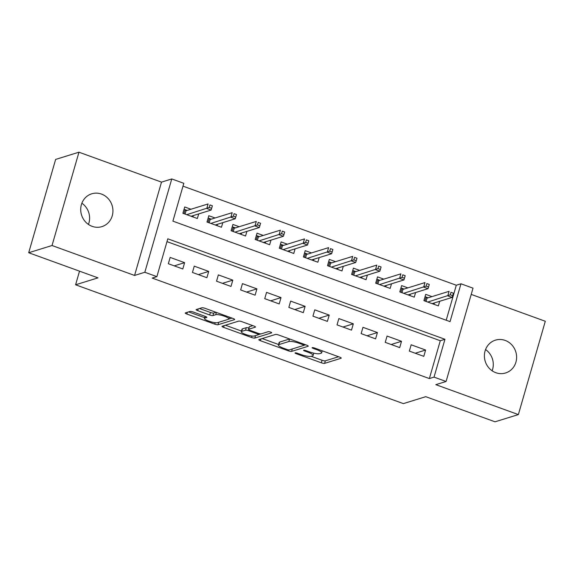 <?xml version="1.0" encoding="UTF-8"?>
<svg xmlns="http://www.w3.org/2000/svg" width="574" height="574" viewBox="0 0 574 574"><rect width="100%" height="100%" fill="white"/><g stroke="black" fill="none" stroke-linecap="round" stroke-linejoin="round"><path stroke-width="0.86" d="M295.18 352.874A1.844 0.387 -163.9 0 0 295.058 352.967A1.844 0.387 -163.9 0 0 296.191 353.677L321.325 362.79A2.633 0.552 -163.9 0 0 324.611 363.364L341.092 358.262A2.633 0.552 -163.9 0 0 341.257 358.133A2.633 0.552 -163.9 0 0 339.643 357.121L314.509 348.009A1.844 0.387 -163.9 0 0 312.213 347.607A1.844 0.387 -163.9 0 0 312.091 347.693A1.844 0.387 -163.9 0 0 313.225 348.404L316.475 349.58A8.431 1.765 -163.9 0 1 321.648 352.831A8.431 1.765 -163.9 0 1 321.117 353.232L319.747 353.656A8.431 1.765 -163.9 0 1 309.243 351.819L305.992 350.642A1.844 0.387 -163.9 0 0 303.696 350.24A1.844 0.387 -163.9 0 0 303.574 350.327A1.844 0.387 -163.9 0 0 304.708 351.037L307.965 352.221A8.431 1.765 -163.9 0 1 313.131 355.464A8.431 1.765 -163.9 0 1 312.6 355.873L311.23 356.296A8.431 1.765 -163.9 0 1 300.726 354.459L297.476 353.275A1.844 0.387 -163.9 0 0 295.18 352.874M81.874 203.21A17.184 16.007 -107.2 0 1 88.446 224.441M92.163 226.357A17.184 16.007 72.8 0 0 101.907 226.63A17.184 16.007 72.8 0 0 112.935 210.665A17.184 16.007 72.8 0 0 101.483 194.077A17.184 16.007 72.8 0 0 91.74 193.804A17.184 16.007 72.8 0 0 80.712 209.768A17.184 16.007 72.8 0 0 92.163 226.357M485.554 349.559A17.184 16.007 -107.2 0 1 492.126 370.79M495.843 372.705A17.184 16.007 72.8 0 0 505.579 372.978A17.184 16.007 72.8 0 0 516.614 357.014A17.184 16.007 72.8 0 0 505.163 340.418A17.184 16.007 72.8 0 0 495.419 340.152A17.184 16.007 72.8 0 0 484.391 356.117A17.184 16.007 72.8 0 0 495.843 372.705M193.302 312.034A2.633 0.552 -163.9 0 0 190.016 311.46L185.395 312.887A2.633 0.552 -163.9 0 0 185.23 313.017A2.633 0.552 -163.9 0 0 186.844 314.028L214.755 324.152A2.633 0.552 -163.9 0 0 218.041 324.726L234.522 319.625A2.633 0.552 -163.9 0 0 234.687 319.496A2.633 0.552 -163.9 0 0 233.073 318.484L205.155 308.36A2.633 0.552 -163.9 0 0 201.876 307.786L196.294 309.515A2.633 0.552 -163.9 0 0 196.121 309.644A2.633 0.552 -163.9 0 0 197.743 310.656L209.689 314.99A2.633 0.552 -163.9 0 0 212.968 315.564L215.738 314.71A7.053 1.478 -163.9 0 1 223.516 315.901A7.053 1.478 -163.9 0 1 228.839 318.957A7.053 1.478 -163.9 0 1 228.395 319.295L217.539 322.653A7.053 1.478 -163.9 0 1 209.768 321.462A7.053 1.478 -163.9 0 1 204.444 318.405A7.053 1.478 -163.9 0 1 204.889 318.068L206.697 317.508A2.633 0.552 -163.9 0 0 206.862 317.379A2.633 0.552 -163.9 0 0 205.248 316.367L193.302 312.034M156.881 276.639L144.827 272.27L171.77 178.945L183.816 183.314L172.896 221.148L450.052 321.627L460.972 283.793L473.019 288.162L446.084 381.48L434.03 377.118L444.95 339.277L167.802 238.806L156.881 276.639L152.218 278.081L429.366 378.56L434.03 377.118M446.084 381.48L435.817 384.659L518.365 414.586L495.039 421.804L425.75 396.684L403.357 403.615L75.596 284.79L97.989 277.859L28.7 252.739L52.026 245.521L134.567 275.448L144.827 272.27M258.96 339.564A2.633 0.552 -163.9 0 0 258.795 339.686A2.633 0.552 -163.9 0 0 260.409 340.705L288.327 350.822A2.633 0.552 -163.9 0 0 291.606 351.396L308.094 346.294A2.633 0.552 -163.9 0 0 308.26 346.172A2.633 0.552 -163.9 0 0 306.645 345.153L278.727 335.037A2.633 0.552 -163.9 0 0 275.448 334.463L258.96 339.564M251.541 337.49L223.63 327.367A2.633 0.552 -163.9 0 1 222.009 326.355A2.633 0.552 -163.9 0 1 222.181 326.226L238.662 321.124A2.633 0.552 -163.9 0 1 241.941 321.698L253.887 326.032A2.633 0.552 -163.9 0 1 255.509 327.044A2.633 0.552 -163.9 0 1 255.337 327.173L248.657 329.239A2.633 0.552 -163.9 0 0 248.485 329.368A2.633 0.552 -163.9 0 0 250.106 330.38L258.027 333.257A2.633 0.552 -163.9 0 0 261.313 333.831L268.273 331.672A1.844 0.387 -163.9 0 1 270.304 331.987A1.844 0.387 -163.9 0 1 271.696 332.784A1.844 0.387 -163.9 0 1 271.581 332.877L254.82 338.064A2.633 0.552 -163.9 0 1 251.541 337.49L251.964 336.012M28.7 252.739L55.635 159.414L78.961 152.196L52.026 245.521M518.365 414.586L545.3 321.261L471.218 294.405M190.977 209.245L184.72 206.977L182.898 213.284L197.356 218.522L198.69 213.908M215.078 217.984L208.821 215.709L206.999 222.016L221.456 227.261L222.791 222.64M239.179 226.716L232.922 224.448L231.1 230.755L245.557 236L246.892 231.379M263.279 235.455L257.023 233.188L255.2 239.494L269.658 244.732L270.993 240.119M287.38 244.194L281.117 241.927L279.301 248.226L293.759 253.471L295.093 248.858M311.474 252.933L305.217 250.659L303.402 256.965L317.86 262.21L319.194 257.59M335.575 261.665L329.318 259.398L327.503 265.705L341.961 270.95L343.295 266.329M359.676 270.404L353.419 268.137L351.604 274.444L366.061 279.682L367.396 275.068M383.776 279.143L377.52 276.876L375.697 283.176L390.162 288.421L391.497 283.8M407.877 287.875L401.621 285.608L399.798 291.915L414.263 297.16L415.59 292.539M409.341 351.101L423.799 356.339L425.621 350.032L411.163 344.795L409.341 351.101M385.24 342.362L399.698 347.6L401.52 341.3L387.063 336.055L385.24 342.362M361.139 333.623L375.597 338.868L377.419 332.561L362.962 327.316L361.139 333.623M337.038 324.884L351.503 330.129L353.319 323.822L338.861 318.584L337.038 324.884M312.938 316.152L327.402 321.39L329.218 315.083L314.76 309.845L312.938 316.152M288.837 307.413L303.302 312.658L305.117 306.351L290.659 301.106L288.837 307.413M264.736 298.674L279.201 303.919L281.016 297.612L266.558 292.367L264.736 298.674M240.642 289.935L255.1 295.18L256.922 288.873L242.458 283.635L240.642 289.935M216.542 281.203L230.999 286.44L232.822 280.141L218.357 274.896L216.542 281.203M192.441 272.463L206.898 277.708L208.721 271.402L194.256 266.157L192.441 272.463M429.366 378.56L440.287 340.726L166.984 241.64M184.62 262.662L170.155 257.417L168.34 263.724L182.797 268.969L184.62 262.662L174.252 265.87M446.206 320.227L456.301 285.235L182.998 186.148M431.978 296.615L425.721 294.347L423.899 300.654L438.364 305.892L439.691 301.278M79.528 271.165L75.596 284.79M134.567 275.448L161.502 182.123L78.961 152.196M161.502 182.123L171.77 178.945M456.301 285.235L460.972 283.793M440.287 340.726L444.95 339.277M425.621 350.032L415.253 353.24M401.52 341.3L391.159 344.508M377.419 332.561L367.059 335.768M353.319 323.822L342.958 327.029M329.218 315.083L318.857 318.297M305.117 306.351L294.756 309.558M281.016 297.612L270.655 300.819M256.922 288.873L246.555 292.08M232.822 280.141L222.454 283.348M208.721 271.402L198.353 274.609M311.158 356.318L322.057 360.264A2.633 0.552 -163.9 0 0 325.336 360.838L338.588 356.734M303.897 345.297L305.59 344.773M262.196 338.56L278.548 344.493M287.007 349.48A1.844 0.387 -163.9 0 0 289.303 349.882L303.775 345.404A1.844 0.387 -163.9 0 0 303.89 345.318A1.844 0.387 -163.9 0 0 302.756 344.608L299.327 343.367A8.431 1.765 -163.9 0 0 288.83 341.53L278.935 344.587A8.431 1.765 -163.9 0 0 278.404 344.996A8.431 1.765 -163.9 0 0 283.578 348.239L287.007 349.48M289.626 338.983A8.431 1.765 -163.9 0 0 289.554 339.004L288.83 341.53M278.404 344.996L279.136 342.47A8.431 1.765 -163.9 0 1 279.667 342.068L289.554 339.004M241.467 331.047L225.41 325.228M252.84 325.652L249.381 326.721A2.633 0.552 -163.9 0 0 249.216 326.843L248.485 329.368M260.933 333.874L258.365 334.671A2.633 0.552 -163.9 0 0 256.75 333.652L248.822 330.775A2.633 0.552 -163.9 0 0 245.543 330.201L241.719 331.385A7.053 1.478 -163.9 0 0 241.274 331.729A7.053 1.478 -163.9 0 0 246.598 334.786A7.053 1.478 -163.9 0 0 254.375 335.977L258.2 334.793A2.633 0.552 -163.9 0 0 258.365 334.664L258.709 333.48M248.872 328.034A2.633 0.552 -163.9 0 0 246.268 327.682L242.443 328.866A7.053 1.478 -163.9 0 0 241.998 329.203L241.274 331.729M199.522 308.518L210.414 312.464A2.633 0.552 -163.9 0 0 213.693 313.045L216.054 312.313M228.732 319.115L232.018 318.104M188.624 311.89L204.645 317.702M434.001 304.313L434.41 302.914M425.047 296.672L428.154 297.798M424.968 301.041L426.116 297.059L427.027 298.15L426.08 301.443M452.664 295.696L453.388 293.178L450.977 292.302L450.253 294.821L452.664 295.696L452.118 297.432L447.785 295.861L449.09 291.319L427.027 298.15M450.253 294.821L427.766 302.053M452.118 297.432L432.107 303.624M450.977 292.302L453.388 293.178M409.901 295.574L410.31 294.175M400.946 287.94L404.053 289.059M400.867 292.302L402.015 288.32L402.926 289.411L401.979 292.704M428.563 286.957L429.287 284.439L426.877 283.563L426.152 286.089L428.563 286.957L428.017 288.693L423.684 287.122L424.99 282.58L402.926 289.411M426.152 286.089L403.666 293.314M428.017 288.693L408.006 294.892M426.877 283.563L429.287 284.439M385.8 286.842L386.209 285.436M376.853 279.201L379.952 280.327M376.766 283.563L377.914 279.588L378.826 280.672L377.879 283.965M404.462 278.225L405.187 275.699L402.776 274.824L402.051 277.35L404.462 278.225L403.924 279.954L399.583 278.383L400.896 273.841L378.826 280.672M402.051 277.35L379.565 284.582M403.924 279.954L383.906 286.153M402.776 274.824L405.187 275.699M361.699 278.103L362.108 276.704M352.752 270.462L355.851 271.588M352.666 274.824L353.814 270.849L354.725 271.933L353.778 275.233M380.361 269.486L381.086 266.96L378.675 266.092L377.95 268.61L380.361 269.486L379.823 271.222L375.482 269.644L376.795 265.109L354.725 271.933M377.95 268.61L355.464 275.843M379.823 271.222L359.805 277.414M378.675 266.092L381.086 266.96M337.605 269.364L338.007 267.965M328.651 261.722L331.75 262.849M328.565 266.092L329.713 262.11L330.631 263.201L329.677 266.494M356.26 260.747L356.985 258.228L354.581 257.353L353.849 259.871L356.26 260.747L355.722 262.483L351.381 260.912L352.694 256.37L330.631 263.201M353.849 259.871L331.363 267.104M355.722 262.483L335.704 268.675M354.581 257.353L356.985 258.228M313.504 260.632L313.906 259.226M304.55 252.991L307.65 254.117M304.464 257.353L305.612 253.371L306.53 254.461L305.576 257.755M332.159 252.015L332.891 249.489L330.481 248.614L329.749 251.139L332.159 252.015L331.621 253.744L327.28 252.173L328.593 247.631L306.53 254.461M329.749 251.139L307.262 258.365M331.621 253.744L311.603 259.943M330.481 248.614L332.891 249.489M289.404 251.893L289.805 250.494M280.449 244.251L283.549 245.378M280.363 248.614L281.511 244.639L282.43 245.722L281.475 249.016M308.059 243.276L308.79 240.75L306.38 239.882L305.648 242.4L308.059 243.276L307.521 245.005L303.18 243.433L304.493 238.899L282.43 245.722M305.648 242.4L283.161 249.633M307.521 245.005L287.502 251.204M306.38 239.882L308.79 240.75M265.303 243.154L265.705 241.754M256.348 235.512L259.455 236.639M256.262 239.882L257.41 235.9L258.329 236.99L257.374 240.284M283.958 234.536L284.69 232.018L282.279 231.143L281.547 233.661L283.958 234.536L283.42 236.273L279.079 234.701L280.392 230.16L258.329 236.99M281.547 233.661L259.068 240.893M283.42 236.273L263.401 242.465M282.279 231.143L284.69 232.018M241.202 234.414L241.604 233.015M232.248 226.78L235.354 227.9M232.161 231.143L233.309 227.161L234.228 228.251L233.274 231.544M259.857 225.797L260.589 223.279L258.178 222.403L257.446 224.929L259.857 225.797L259.319 227.534L254.978 225.962L256.291 221.421L234.228 228.251M257.446 224.929L234.967 232.154M259.319 227.534L239.301 233.733M258.178 222.403L260.589 223.279M217.101 225.682L217.503 224.276M208.147 218.041L211.254 219.168M208.061 222.403L209.209 218.429L210.127 219.512L209.173 222.805M235.756 217.065L236.488 214.54L234.077 213.664L233.353 216.19L235.756 217.065L235.218 218.794L230.884 217.223L232.19 212.681L210.127 219.512M233.353 216.19L210.866 223.422M235.218 218.794L215.2 224.994M234.077 213.664L236.488 214.54M193 216.943L193.402 215.544M184.046 209.302L187.153 210.428M183.96 213.664L185.108 209.689L186.026 210.773L185.079 214.073M211.655 208.326L212.387 205.801L209.976 204.932L209.252 207.451L211.655 208.326L211.117 210.062L206.784 208.484L208.089 203.949L186.026 210.773M209.252 207.451L186.765 214.683M211.117 210.062L191.099 216.254M209.976 204.932L212.387 205.801M296.399 352.967L296.191 353.677M313.433 347.693L313.225 348.404M304.916 350.334L304.708 351.037M308.188 351.439L307.965 352.221M316.704 348.805L316.475 349.58M325.336 360.838L324.611 363.364M322.057 360.264L321.325 362.79M292.317 348.956L291.606 351.396M288.6 349.882L288.327 350.822M260.919 338.954L260.409 340.705M302.986 343.826L302.756 344.608M299.556 342.585L299.327 343.367M279.667 342.068L278.935 344.587M224.133 325.623L223.63 327.367M249.381 326.721L248.657 329.239M255.53 335.618L254.82 338.064M242.443 328.866L241.719 331.385M256.973 332.87L256.75 333.652M249.066 329.928L248.822 330.775M246.268 327.682L245.543 330.201M205.363 316.41L204.889 318.068M216.391 312.435L215.738 314.71M213.693 313.045L212.968 315.564M210.414 312.464L209.689 314.99M198.245 308.912L197.743 310.656M218.744 322.279L218.041 324.726M215.178 322.696L214.755 324.152M187.346 312.285L186.844 314.028M313.799 353.161L313.131 355.464M322.236 350.807L321.648 352.831M304.191 344.264L303.89 345.318M205.047 316.296L204.444 318.405M229.363 317.135L228.839 318.957"/></g></svg>

